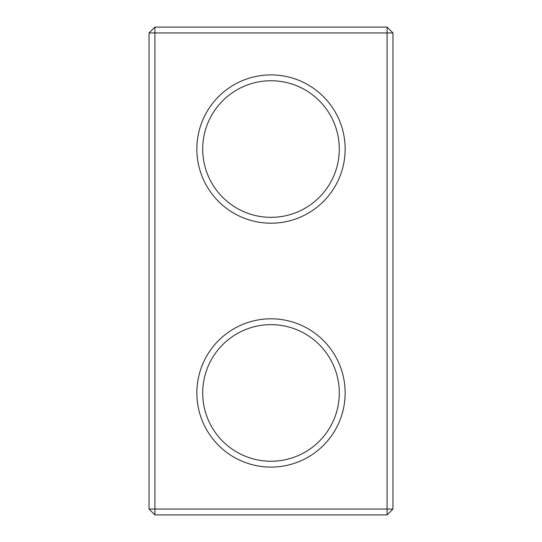 <?xml version="1.0" encoding="UTF-8"?>
<svg xmlns="http://www.w3.org/2000/svg" width="542" height="542" viewBox="0 0 542 542"><rect width="100%" height="100%" fill="white"/><g stroke="black" fill="none" stroke-linecap="round" stroke-linejoin="round"><path stroke-width="0.81" d="M387.096 514.9L392.95 509.046L392.95 32.954L149.05 32.954L149.05 509.046L154.904 514.9L387.096 514.9L387.096 27.1L154.904 27.1L154.904 514.9M149.05 509.046L392.95 509.046M149.05 32.954L154.904 27.1M345.146 149.05A74.146 74.146 0 0 1 233.927 213.263A74.146 74.146 0 0 1 233.927 84.837A74.146 74.146 0 0 1 345.146 149.05M345.146 392.95A74.146 74.146 0 0 1 233.927 457.163A74.146 74.146 0 0 1 233.927 328.737A74.146 74.146 0 0 1 345.146 392.95M339.292 149.05A68.292 68.292 0 0 1 236.854 208.196A68.292 68.292 0 0 1 236.854 89.904A68.292 68.292 0 0 1 339.292 149.05M339.292 392.95A68.292 68.292 0 0 1 236.854 452.096A68.292 68.292 0 0 1 236.854 333.804A68.292 68.292 0 0 1 339.292 392.95M392.95 32.954L387.096 27.1"/></g></svg>
